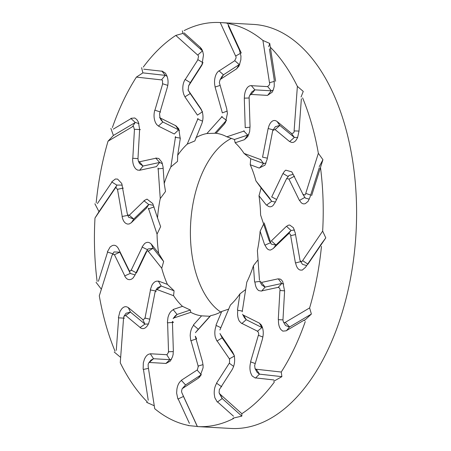 <?xml version="1.0" encoding="UTF-8"?>
<svg xmlns="http://www.w3.org/2000/svg" width="451" height="451" viewBox="0 0 451 451"><rect width="100%" height="100%" fill="white"/><g stroke="black" fill="none" stroke-linecap="round" stroke-linejoin="round"><path stroke-width="0.68" d="M161.469 79.895L136.399 77.098A202.33 114.018 -86.8 0 0 112.389 127.56M113.263 129.144L131.055 118.596M131.044 118.314L134.77 117.987L136.766 119.509L138.395 122.08L139.641 129.493M137.967 158.656L139.618 129.567M137.989 158.707L138.316 160.962L138.953 161.644M139.032 161.881L155.86 158.233M155.95 158.047L158.837 158.521L161.903 162.264L163.104 167.124M175.563 136.546L170.844 166.971A91.626 51.634 -86.8 0 0 164.203 183.467L163.07 167.174M174.266 133.998L158.583 126.173L156.689 124.555M156.807 124.707L155.64 122.903C153.859 119.103 153.565 114.887 154.755 110.258M167.806 85.386L162.693 83.779L154.918 110.236M162.552 83.739L162.535 80.526L161.7 79.709M167.073 76.332L165.455 75.402M165.337 75.385L161.847 71.049M162.027 71.055L165.455 73.186L166.926 75.926C168.268 79.455 168.415 83.226 167.366 87.229M179.509 130.581L178.669 129.899M174.328 133.975L178.551 129.832L175.574 125.553M175.766 125.637L178.771 128.839L180.265 138.885M154.783 110.151L160.59 112.068M158.453 126.054L162.845 121.99L161.154 120.197L159.637 117.333M159.755 117.739L175.653 125.671M178.523 129.815L162.839 121.99L160.032 117.79M170.844 166.971L177.525 161.379L177.677 155.302L180.197 139.055M175.101 137.29L180.355 138.119M143.722 69.183L161.988 71.219M141.608 67.684L142.882 72.876L165.314 75.379M261.005 159.716L244.064 153.425A91.626 51.634 -86.8 0 0 235.151 142.781L234.447 139.506L247.729 135.069L244.735 139.37L247.83 136.506L249.657 131.607L250.006 126.641M235.151 142.781L244.476 139.669M235.918 56.025L236.082 57.897L234.723 60.614L239.216 64.583L239.893 64.059M239.492 50.281L240.947 56.031L240.845 59.836L239.007 66.06L236.668 68.687L239.216 64.583L223.454 74.821M226.673 108.646L227.422 113.41L225.489 122.351L224.44 123.862M221.52 116.719L226.487 120.276L224.446 123.867M222.371 112.93L215.172 87.381L214.569 83.785M214.597 84.016L214.529 81.265C214.845 76.298 216.317 72.831 218.944 70.863M219.006 70.83L223.448 74.827M220.827 78.981L220.037 79.85L221.864 76.602L223.403 74.855M215.172 87.004L220.144 85.397M219.327 82.488L226.69 108.601M234.847 60.676L219.101 70.908M222.202 116.471L206.885 133.541L214.828 133.254L226.363 120.406M228.234 25.758L239.532 50.32M227.005 23.446L227.496 23.074L241.279 53.049M244.307 130.97L226.847 136.8A91.626 51.634 -86.8 0 0 216.074 133.282L214.828 133.254M216.074 133.282L224.254 124.166M202.567 51.014L199.945 47.039M200.109 47.169L201.755 49.153L202.741 51.425L203.474 54.971L201.952 65.006L201.439 65.88L202.386 64.087M201.591 109.982L200.475 108.127M200.605 108.291L202.352 112.13C203.35 116.087 203.164 119.943 201.8 123.698M197.453 115.135L185.068 97.072L183.715 94.248M183.794 94.456L183.129 91.993C182.345 87.252 182.988 83.091 185.057 79.523M185.107 79.444L190.339 82.629L202.617 63.484M188.546 85.972L190.305 82.685M184.989 96.807L190.209 93.577L188.377 90.51M187.954 89.856L200.61 108.319M190.209 93.577L201.817 110.506M197.955 59.679L185.22 79.534M197.972 54.954L198.525 56.414L197.82 59.622L203.091 62.74M198.062 118.427L187.221 144.134L194.838 140.938L201.682 123.952M197.459 118.968L202.567 121.161M184.098 32.878L200.03 47.169M182.384 30.82L182.948 33.413L202.55 50.986M197.707 55.078L175.8 35.426A202.33 114.018 -86.8 0 0 143.288 67.086M159.513 113.872L167.315 87.359M159.536 113.855L160.037 117.784M187.221 144.134A91.626 51.634 -86.8 0 0 177.677 155.302M235.636 56.059L220.229 22.556A202.33 114.018 -86.8 0 0 220.133 22.55A202.33 114.018 -86.8 0 0 184.16 30.589M188.591 85.938L201.349 66.043M188.625 85.859L188.18 90.161M206.885 133.541A91.626 51.634 -86.8 0 0 195.892 137.673M269.484 82.702L262.922 40.438A202.33 114.018 -86.8 0 0 228.787 23.627M220.764 79.111L236.538 68.862M220.037 79.85L219.395 82.341M245.226 127.718L244.307 98.577L244.543 94.755M244.527 94.969L245.056 92.354C246.404 87.922 248.467 85.673 251.252 85.605M267.759 86.626L251.399 85.673M273.238 90.07L271.26 90.809L267.652 86.564L269.484 84.754L269.76 82.753M294.097 130.937L297.378 86.35A202.33 114.018 -86.8 0 0 270.375 47.254M269.416 48.9L274.225 79.883M274.18 79.928L274.253 86.293L273.345 89.783L272.207 92.184L267.697 95.234L271.26 90.809L254.877 89.856L251.314 85.611M251.134 94.434L267.528 95.386M251.235 94.27L249.753 95.285L249.183 96.683M249.099 96.745L250.04 126.534M262.538 157.252L268.041 128.952L269.084 125.485M269.022 125.654L270.059 123.568C272.218 120.344 274.558 119.656 277.066 121.499M291.684 133.575L277.196 121.584M297.677 137.414L294.334 137.431L291.583 133.524L293.646 132.898L294.351 131.072M305.727 193.428L318.355 153.306A202.33 114.018 -86.8 0 0 302.593 97.873M301.369 98.792L298.968 131.478M298.9 131.596L297.598 137.6L296.031 140.25C294.041 142.708 291.96 143.114 289.796 141.467L294.334 137.431L279.834 125.429M275.087 129.561L289.598 141.58M275.223 129.398L272.827 130.497M272.742 130.463L267.122 159.389M267.048 159.547L264.974 165.173L259.596 167.84L263.598 163.521L250.711 158.735L250.226 164.733L259.269 168.093M269.76 198.339L255.914 180.879A91.626 51.634 -86.8 0 0 250.226 164.733M271.671 197.036L282.754 173.889L284.451 171.301M284.361 171.397L285.737 170.162L291.774 171.842L292.451 173.083M302.971 194.375L292.569 173.173M302.88 194.342L304.893 194.995L305.941 193.626M302.604 260.655L322.657 231.109A202.33 114.018 -86.8 0 0 320.531 167.778M319.24 167.828L309.984 197.239M309.876 197.414L308.123 201.293L305.451 203.553C303.134 204.472 301.189 203.407 299.605 200.351L304.938 197.352M288.967 179.16L299.391 200.407M289.142 179.019L286.718 178.63M286.656 178.506L275.324 202.172M275.211 202.352L273.03 205.538C270.825 207.398 268.734 207.206 266.755 204.951L271.671 201.298L261.135 188.016L258.992 195.796L266.383 205.115M269.241 240.952L260.593 214.986A91.626 51.634 -86.8 0 0 258.992 195.796M271.243 241.009L286.216 226.532L288.302 225.224M288.2 225.235L289.7 225.032L293.415 227.732L295.072 232.502M299.909 259.77L295.174 232.581M299.825 259.759L300.208 260.779L301.516 261.597L302.773 260.892M285.207 322.392L309.623 307.915A202.33 114.018 -86.8 0 0 321.467 246.336M320.295 245.502L305.598 267.161M305.445 267.364L302.226 270.115L300.163 270.053C297.897 269.298 296.386 266.924 295.63 262.927L300.749 261.619M290.664 235.664L295.416 262.91M290.867 235.574C290.348 233.855 289.491 233.336 288.296 234.007M288.713 233.562L273.458 248.309M273.25 248.535L270.611 250.012C268.238 250.22 266.411 248.569 265.132 245.051L270.718 242.644L264.145 222.895M259.466 280.268L257.391 250.547A91.626 51.634 -86.8 0 0 260.12 231.239L264.737 245.102M261.304 282.484L277.901 278.881L280.054 279.045M279.964 278.972L281.345 279.834L282.743 281.61L284.525 290.709M282.963 319.804L284.609 290.771M282.878 319.815L283.363 321.845L284.017 322.555L285.32 322.628M260.12 231.239L263.626 224.091M303.01 194.567L305.355 198.113L309.296 199.139M256.174 369.239L281.249 372.036A202.33 114.018 -86.8 0 0 305.254 321.574M304.386 319.985L286.548 330.56M286.284 330.797L282.805 331.141L280.979 329.63C279.118 327.313 278.284 323.993 278.476 319.663L282.873 319.877M279.924 290.489L278.273 319.579M280.133 290.455C280.037 288.527 279.366 287.529 278.126 287.462L281.762 283.482L283.78 283.961M278.617 287.248L261.755 290.906M261.462 291.07L258.784 290.613C256.613 289.136 255.345 286.278 254.962 282.033L260.892 281.272M242.21 311.788L246.798 282.157A91.626 51.634 -86.8 0 0 253.439 265.662L254.578 281.96M243.377 315.136L259.06 322.961L260.96 324.579M260.898 324.427L261.946 326.225C263.514 330.014 263.672 334.219 262.42 338.848M254.714 365.338L262.493 338.881M254.618 365.366L255.074 368.602L256.247 369.437M253.439 265.662L258.04 259.793M300.208 260.779L302.458 264.32L306.663 265.6M219.936 394.056L241.849 413.702A202.33 114.018 -86.8 0 0 274.36 382.042M273.92 379.945L255.627 377.904M255.3 378.056L252.12 375.942L250.812 373.214C249.657 369.69 249.634 365.93 250.756 361.928L255.238 363.545M258.372 335.273L250.576 361.787M258.586 335.307C258.908 333.458 258.508 332.139 257.391 331.333M257.887 331.389L241.961 323.446M241.64 323.48L239.346 321.157C237.733 318.226 237.22 314.595 237.807 310.271L242.322 311.06M219.868 330.025L230.422 305A91.626 51.634 -86.8 0 0 239.966 293.832L237.451 310.079M220.189 333.999L232.575 352.056M232.654 352.22L233.849 354.717M233.911 354.678L234.458 357.136C235.027 361.865 234.249 366.015 232.113 369.583M219.457 389.438L232.192 369.589M219.349 389.484L219.085 392.714L219.975 394.191M239.966 293.832L245.66 289.503M283.363 321.845L285.539 325.498L289.395 327.088M289.503 327.026L286.441 330.69M182.007 393.069L197.42 426.578A202.33 114.018 -86.8 0 0 197.51 426.584A202.33 114.018 -86.8 0 0 233.488 418.539M233.55 416.25L217.568 401.926M217.219 401.948L214.834 397.697L214.264 394.163C214 389.974 214.806 386.344 216.683 383.277L221.689 386.789M229.3 363.207L216.542 383.102M229.497 363.297L229.559 359.481M229.694 359.272L217.117 340.933M216.807 340.826L215.262 336.998C214.462 333.052 214.794 329.207 216.266 325.459M195.441 332.658L210.758 315.593A91.626 51.634 -86.8 0 0 221.751 311.455L215.967 325.182M195.272 336.204L202.476 361.747L203.08 365.344M203.108 365.118L203.057 367.864L199.878 376.782L198.231 378.237M182.565 388.441L198.31 378.214M181.894 392.866L181.533 391.231L182.148 388.756L185.564 384.951L181.454 380.469C179.098 382.132 177.576 385.075 176.893 389.298L176.629 393.097L177.835 398.831M221.751 311.455L228.696 309.098M220.838 327.719L216.271 325.459M254.984 368.45L256.991 372.16L259.331 374.127M259.438 374.144L255.469 378.068M148.159 366.432L154.721 408.696A202.33 114.018 -86.8 0 0 188.862 425.507M189.414 423.371L178.173 398.943M197.126 370.029L181.347 380.283M197.296 370.175L198.152 366.787M198.322 366.646L191.01 340.714M190.739 340.477L190.198 335.719C190.339 331.367 191.483 327.888 193.631 325.289L198.305 329.258L209.957 316.275L201.569 315.852L193.394 324.962M173.342 318.158L190.801 312.329A91.626 51.634 -86.8 0 0 201.569 315.852M172.417 321.411L173.342 350.551L173.099 354.379M173.184 354.165L172.53 356.775L170.348 361.031L165.917 363.495M149.653 362.491L166.013 363.444M148.706 362.959L150.938 360.123L153.526 358.72L148.706 362.959L148.131 364.374L148.187 366.392M219.344 393.402L222.117 398.43M222.208 398.521L217.365 402.072M123.546 318.197L120.265 362.784A202.33 114.018 -86.8 0 0 147.268 401.88M148.232 400.229L143.446 369.414M143.142 369.183L143.322 362.835L144.393 359.351C145.932 355.743 147.945 353.934 150.425 353.928L153.526 358.72L169.903 359.678L165.85 363.489M166.752 354.712L150.358 353.759M166.887 354.886L168.358 352.44M168.544 352.389L167.609 322.809M167.406 322.476L167.964 317.521C169.052 313.422 170.839 310.84 173.336 309.792L177.057 314.46L190.339 310.023L182.492 306.353L173.173 309.465M156.638 289.412L173.584 295.704A91.626 51.634 -86.8 0 0 182.492 306.353M155.105 291.876L149.608 320.176L148.559 323.649M148.683 323.48L147.528 325.56C145.154 328.773 142.685 329.455 140.109 327.601M125.728 315.542L140.216 327.533M123.963 316.23L126.054 313.248L130.446 312.098L125.587 315.582L123.963 316.23L123.597 318.073M183.484 396.44L177.936 399.056M111.916 255.706L99.293 295.828A202.33 114.018 -86.8 0 0 115.056 351.261M116.273 350.342L118.664 317.837M118.427 317.515L119.977 311.523L121.708 308.89C123.884 306.443 126.088 306.043 128.321 307.689M142.804 319.584L128.287 307.565M142.899 319.759L144.715 318.632M144.901 318.671L150.482 289.948M150.363 289.57L151.948 285.173C153.825 281.948 156.001 280.663 158.476 281.317L161.187 286.007L174.075 290.794L167.422 284.395L158.374 281.041M147.883 250.79L161.734 268.249A91.626 51.634 -86.8 0 0 167.422 284.395M145.972 252.092L134.888 275.245M134.793 275.392L133.293 277.681M133.349 277.737L131.85 278.966C129.009 280.483 126.635 279.502 124.718 276.018M114.441 254.742L124.842 275.944M119.842 252.182L114.289 254.764L112.716 254.133L112.406 254.494L114.024 251.929L119.842 252.182L130.26 273.407L124.673 275.933M112.716 254.133L112.006 255.52M148.464 368.377L143.288 369.448M115.039 188.473L94.992 218.025A202.33 114.018 -86.8 0 0 97.112 281.351M98.408 281.306L107.609 252.058M107.451 251.697L110.157 246.973L112.293 245.586C114.791 244.673 116.86 245.75 118.512 248.805M128.918 269.986L118.495 248.738M128.98 270.138C129.696 271.372 130.395 271.327 131.083 270.002L136.467 272.917L147.55 249.764M130.993 270.628L142.24 247.131M142.2 246.765L144.591 243.591C146.987 241.742 149.23 241.945 151.316 244.205M148.402 208.176L157.049 234.148A91.626 51.634 -86.8 0 0 158.656 253.338L151.26 244.014M146.406 208.12L131.427 222.597L129.347 223.91M129.505 223.899L127.887 224.091C124.995 223.679 123.067 221.182 122.097 216.604M117.502 189.347L122.238 216.536M123.332 188.09L117.35 189.347L116.099 187.531L115.174 188.253M158.656 253.338L163.651 261.512L153.114 248.236L151.316 244.2M124.465 318.175L118.404 317.825M144.946 324.106L130.446 312.098L128.326 307.689M132.442 126.737L108.02 141.214A202.33 114.018 -86.8 0 0 96.176 202.798M97.348 203.632L111.961 182.097M111.882 181.747L115.349 179.013L117.576 179.086L121.747 183.489L127.221 213.475M127.255 213.588L127.498 214.518L128.806 215.369M128.93 215.572L144.128 200.881M144.162 200.582L147.009 199.116L152.726 203.536L152.94 204.106M158.126 168.06L160.252 198.581A91.626 51.634 -86.8 0 0 157.523 217.895L152.906 204.032M156.339 166.65L139.748 170.252L137.594 170.083M137.741 170.162L136.241 169.288C133.721 167.011 132.521 163.38 132.645 158.391M134.449 129.313L132.803 158.346M140.374 129.584L134.297 129.29L133.592 126.573L132.628 126.517M157.523 217.895L160.641 226.633L157.049 234.148M113.15 253.902L107.361 251.979M135.063 274.885L130.294 273.481M130.238 273.357L128.963 270.093M153.114 248.236L147.979 248.986M147.573 249.724L142.065 247.047M161.734 268.249L163.651 261.512M147.956 251.432L153.12 248.23M96.052 282.298L101.368 289.238M161.187 286.013L157.517 287.806M155.195 291.977L156.243 291.104L150.296 289.908M140.047 327.55L144.957 324.111M148.469 323.948L144.996 324.145M149.794 319.218L144.844 317.978M173.584 295.704L174.075 290.794M156.841 289.79L161.193 286.007M114.204 352.011L120.659 357.417M177.057 314.465L175.27 315.852M172.53 321.518L173.466 322.38L167.417 322.82M171.498 359.227L169.959 359.678M173.274 351.605L168.336 351.724M190.801 312.329L190.339 310.023M173.607 318.22L177.063 314.454M146.581 402.315L154.265 405.759M195.7 332.387L197.966 329.664M196.619 338.802L190.824 340.776M198.164 378.276L201.338 374.702M202.961 364.65L197.972 366.111M182.446 388.491L185.564 384.951L201.14 374.832M210.758 315.593L209.957 316.275M188.253 425.552L197.29 426.454L183.501 396.48M219.981 333.526L222.078 337.714M220.342 334.067L222.168 337.855L216.954 341.035M234.571 355.957L229.243 358.951M234.069 355.213L222.191 337.895M219.406 389.422L219.648 389.14M232.879 418.173L241.832 416.121L222.236 398.543M244.481 317.746L246.116 319.629M243.54 315.17L246.229 319.697L241.826 323.564M259.404 323.085L261.946 327.544L262.561 327.933M246.257 319.714L261.941 327.539L257.386 331.327M273.656 381.315L281.898 376.653L259.466 374.15M261.896 285.06L265.013 287.107M261.473 282.478L265.137 287.084L261.653 291.019M284.553 290.827L280.133 290.517M278.256 278.836L281.768 283.482L265.171 287.084M304.38 320.582L311.382 314.059L289.531 327.014M269.134 240.575L271.395 244.143L275.905 245.09M271.401 240.969L276.012 244.983L273.424 248.354M286.548 226.323L291.03 230.484L294.492 230.038M276.046 244.961L291.025 230.484L288.285 234.001M320.379 245.22L325.791 237.874L307.853 264.314M271.671 201.298L275.375 202.065M292.541 173.24L292.755 173.556M286.503 178.878L288.956 175.49L293.15 174.357M283.031 173.545L288.319 176.617M286.74 178.602L286.34 179.115M302.931 194.415L303.196 194.798M255.914 180.879L261.135 188.016M269.264 197.673L271.671 201.304M319.212 166.701L322.939 159.693L311.641 195.593M260.379 159.316L263.598 163.527L266.084 163.042M277.123 121.55L279.823 125.417M273.075 130.074L275.33 126.725L279.789 125.389M268.227 128.535L273.221 129.86M244.064 153.425L250.711 158.735M301.059 96.988L303.258 91.418L297.378 86.35M243.613 130.886L247.729 135.075L248.845 134.415M249.753 95.285L251.833 91.919L254.826 89.85M244.397 98.149L249.138 97.997M226.847 136.8L234.447 139.506M268.678 46.678L269.737 43.443L275.612 81.259M190.378 82.567L188.659 85.814M197.527 115.078L202.612 111.673M197.893 54.892L202.46 50.907M175.8 35.426L182.948 33.413M223.493 74.798L220.866 78.959M222.461 112.846L227.225 111.076M235.862 55.907L240.558 53.286M220.229 22.556L227.496 23.074M254.922 89.862L251.275 94.276M245.338 127.627L250.034 127.25M269.737 82.601L274.4 81.394M262.922 40.438L269.737 43.443M279.874 125.457L275.257 129.426M262.668 157.168L267.358 158.177M294.368 130.908L298.996 131.078M294.548 176.178L289.164 179.064M271.823 196.969L276.61 199.489M305.992 193.473L310.666 195.074M318.355 153.306L322.939 159.693M295.518 234.565L290.878 235.631M302.852 260.774L307.937 264.19M322.657 231.109L325.791 237.874M285.415 322.566L289.632 326.952M309.623 307.915L311.382 314.059M262.888 337.044L258.57 335.364M256.348 369.437L259.573 374.161M281.249 372.036L281.898 376.653M233.646 366.404L229.469 363.343M220.065 394.253L222.326 398.622M241.849 413.702L241.832 416.121M201.287 374.73L197.262 370.198M195.407 336.299L196.619 338.797M182.097 393.238L183.568 396.615M169.864 359.672L166.853 354.881M144.912 324.072L142.866 319.731M94.885 203.779L98.989 211.654L116.927 185.22M116.95 185.192L111.741 181.956M148.306 208.982L154.073 206.885M146.468 208.17L148.762 204.545L143.976 200.763M153.329 205.301L148.881 204.444M122.08 216.491L128.078 215.324M115.428 187.825L116.848 185.344M94.992 218.025L98.989 211.654M131.309 222.817L133.761 219.045L129.133 215.116M127.498 214.518L128.586 217.19L133.755 219.045L148.734 204.568M122.26 185.107L117.04 185.062M220.133 22.55L253.513 24.416A202.33 114.018 93.2 0 1 347.214 293.928A202.33 114.018 93.2 0 1 230.889 428.45L197.51 426.584M220.663 312.058A91.626 51.634 93.2 0 1 190.705 222.557A91.626 51.634 93.2 0 1 231.453 138.378M136.399 77.098L142.882 72.876M108.02 141.214L113.404 135.469L135.249 122.514M110.878 128.417L113.404 135.469M160.252 198.581L165.511 191.472L164.203 183.467M162.49 163.843L159.772 162.428M156.396 166.667L159.643 162.445L155.742 158.098M139.601 170.309L143.023 166.047L139.297 161.667M138.316 160.962L139.534 163.583L143.018 166.047L159.615 162.45M138.981 123.619L135.385 122.446M135.272 122.503L130.869 118.421M157.839 168.9L163.149 168.336M132.797 158.284L137.967 158.617M132.543 126.584L135.153 122.576M161.616 79.714L165.218 75.373M261.997 285.229L259.832 281.582M244.583 317.938L242.587 314.251M198.119 329.455L195.959 332.071M175.343 315.768L173.128 318.592M157.641 287.625L155.77 290.247M147.967 248.991L146.333 251.568"/></g></svg>
